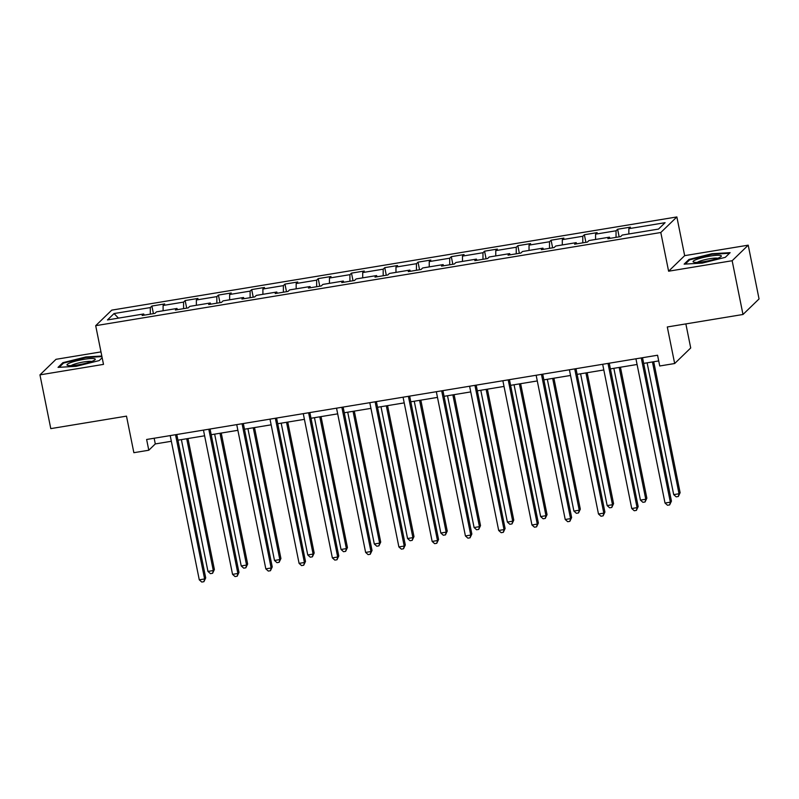 <?xml version="1.0" encoding="UTF-8"?>
<svg xmlns="http://www.w3.org/2000/svg" width="799" height="799" viewBox="0 0 799 799"><rect width="100%" height="100%" fill="white"/><g stroke="black" fill="none" stroke-linecap="round" stroke-linejoin="round"><path stroke-width="1.2" d="M100.984 351.9L56.01 359.31L39.95 374.871L50.786 428.624L126.492 416.139L133.862 452.693L148.794 450.227L155.296 443.924L171.346 441.278M676.863 216.948L111.75 310.132L95.69 325.682L660.803 232.509L676.863 216.948L684.663 255.65L668.603 271.211L732.154 260.734L748.214 245.173L684.663 255.65M748.214 245.173L759.05 298.936L742.99 314.486L667.295 326.971L674.666 363.525L690.716 347.964L685.862 323.905M732.154 260.734L742.99 314.486M144.299 315.136L143.71 313.967L142.132 315.495L154.926 313.388L156.504 311.85L176.978 308.474L175.4 310.012L188.194 307.905L189.772 306.367L210.247 302.991L208.659 304.529L221.463 302.422L223.041 300.883L243.515 297.508L241.927 299.046L254.721 296.928L256.309 295.4L276.784 292.025L275.196 293.553L287.99 291.445L289.578 289.917L310.052 286.541L308.464 288.069L321.258 285.962L322.846 284.424L343.31 281.048L341.732 282.586L354.526 280.479L356.104 278.941L376.579 275.565L375.001 277.103L387.795 274.996L389.373 273.458L409.847 270.082L408.259 271.62L421.063 269.503L422.641 267.975L443.115 264.599L441.527 266.127L454.321 264.02L455.909 262.491L476.384 259.116L474.796 260.644L487.59 258.536L489.178 256.998L509.652 253.623L508.064 255.161L520.858 253.053L522.446 251.515L542.911 248.139L541.332 249.678L554.126 247.57L555.714 246.032L576.179 242.656L574.601 244.194L587.395 242.077L588.973 240.549L609.447 237.173L607.869 238.701L620.663 236.594L622.241 235.056L658.496 229.083L665.088 222.691L628.843 228.674L630.421 227.136L617.627 229.243L619.155 236.844M143.71 313.967L107.465 319.94L114.057 313.548L150.312 307.575L151.89 306.037L153.428 313.637M617.627 229.243L616.049 230.781L595.575 234.157L597.153 232.619L584.359 234.736L582.781 236.264L562.306 239.64L563.894 238.112L551.09 240.219L549.512 241.747L529.038 245.123L530.626 243.595L517.832 245.702L516.244 247.241L495.77 250.616L497.358 249.078L484.564 251.186L482.976 252.724L462.501 256.099L464.089 254.561L451.295 256.669L449.707 258.207L429.243 261.583L430.821 260.045L418.027 262.162L416.449 263.69L395.974 267.066L397.552 265.538L384.758 267.645L383.18 269.173L362.706 272.549L364.294 271.021L351.49 273.128L349.912 274.666L329.438 278.042L331.026 276.504L318.232 278.611L316.644 280.149L296.169 283.525L297.757 281.987L284.963 284.094L283.375 285.633L262.901 289.008L264.489 287.47L251.695 289.588L250.107 291.116L229.643 294.491L231.221 292.963L218.427 295.071L216.839 296.609L196.374 299.975L197.952 298.446L185.158 300.554L183.58 302.092L163.106 305.468L164.684 303.93L151.89 306.037M674.666 363.525L659.734 365.982L657.567 355.235L146.626 439.48L148.794 450.227M177.568 309.652L176.978 308.474M163.106 305.468L163.106 310.771M183.58 302.092L183.58 308.664M210.836 304.169L210.247 302.991M196.374 299.975L196.374 305.278M216.839 296.609L216.839 303.181M244.104 298.686L243.515 297.508M229.643 294.491L229.633 299.795M250.107 291.116L250.107 297.697M277.373 293.203L276.784 292.025M262.901 289.008L262.901 294.312M283.375 285.633L283.375 292.204M310.641 287.71L310.052 286.541M296.169 283.525L296.169 288.829M316.644 280.149L316.644 286.721M343.9 282.227L343.31 281.048M329.438 278.042L329.438 283.345M349.912 274.666L349.912 281.238M377.168 276.744L376.579 275.565M362.706 272.549L362.706 277.852M383.18 269.173L383.18 275.755M410.436 271.261L409.847 270.082M395.974 267.066L395.974 272.369M416.449 263.69L416.439 270.272M443.705 265.777L443.115 264.599M429.243 261.583L429.243 266.886M449.707 258.207L449.707 264.779M476.973 260.284L476.384 259.116M462.501 256.099L462.501 261.403M482.976 252.724L482.976 259.295M510.241 254.801L509.652 253.623M495.77 250.616L495.77 255.91M516.244 247.241L516.244 253.812M543.5 249.318L542.911 248.139M529.038 245.123L529.038 250.427M549.512 241.747L549.512 248.329M576.768 243.835L576.179 242.656M562.306 239.64L562.306 244.943M582.781 236.264L582.781 242.846M610.036 238.342L609.447 237.173M595.575 234.157L595.575 239.46M616.049 230.781L616.039 237.353M628.843 228.674L628.843 233.977M668.603 271.211L660.803 232.509M39.95 374.871L103.5 364.384L95.69 325.682M177.937 440.189L204.614 435.795M211.196 434.706L237.882 430.311M244.464 429.223L271.151 424.828M277.732 423.74L304.419 419.335M311.001 418.257L337.677 413.852M344.269 412.763L370.946 408.369M377.537 407.28L404.214 402.886M410.806 401.797L437.482 397.393M444.064 396.314L470.751 391.909M477.333 390.831L504.019 386.426M510.601 385.338L537.278 380.943M543.869 379.855L570.546 375.46M577.138 374.371L603.814 369.967M610.406 368.888L637.083 364.484M643.664 363.395L658.716 360.918M114.057 313.548L118.452 318.132M150.312 307.575L150.312 314.147M154.157 438.242L155.296 443.924M584.359 234.736L585.897 242.327M551.09 240.219L552.628 247.81M517.832 245.702L519.36 253.293M484.564 251.186L486.092 258.786M451.295 256.669L452.823 264.269M418.027 262.162L419.555 269.752M384.758 267.645L386.297 275.236M351.49 273.128L353.028 280.729M318.232 278.611L319.76 286.212M284.963 284.094L286.491 291.695M251.695 289.588L253.223 297.178M218.427 295.071L219.955 302.661M185.158 300.554L186.696 308.154M711.969 253.722L688.968 259.455L684.134 264.139L702.291 263.091L725.292 257.348L730.126 252.664L711.969 253.722L712.079 254.282M101.813 356.034L85.863 356.953L62.871 362.686L58.037 367.37L76.195 366.322L99.196 360.589L102.152 357.722L99.196 360.589M689.138 260.314L688.968 259.455M63.041 363.555L62.871 362.686M85.982 357.523L85.863 356.953M641.267 357.922L670.351 502.162L665.018 503.04L635.934 358.801M642.526 357.712L671.44 501.113L670.351 502.162L669.642 504.908L667.505 505.258L665.018 503.04M671.44 501.113L669.642 504.908M647.12 362.826L673.697 494.631L679.03 493.752L680.119 492.703L653.712 361.747M680.119 492.703L678.321 496.499L679.03 493.752L652.453 361.947M678.321 496.499L676.184 496.848L673.697 494.631M696.618 259.445A14.422 2.177 -11.4 0 0 693.692 262.152A14.422 2.177 -11.4 0 0 704.229 261.593A14.422 2.177 -11.4 0 0 717.812 258.217A14.422 2.177 -11.4 0 0 720.968 256.649A14.422 2.177 -11.4 0 0 713.757 255.58A14.422 2.177 -11.4 0 0 696.618 259.445M717.732 258.247A10.916 1.648 -11.4 0 0 699.594 261.253A10.916 1.648 -11.4 0 0 697.297 262.372M685.262 264.07L689.617 259.855L711.899 254.292L729.497 253.273L725.292 257.348M78.302 364.803A14.422 2.177 -11.4 0 0 94.871 359.89A14.422 2.177 -11.4 0 0 83.935 359.34A14.422 2.177 -11.4 0 0 67.595 365.383A14.422 2.177 -11.4 0 0 78.302 364.803M91.635 361.488A10.916 1.648 -11.4 0 0 83.645 361.957A10.916 1.648 -11.4 0 0 71.201 365.602M59.166 367.31L63.521 363.086L85.803 357.533L101.922 356.594M607.999 363.405L637.083 507.645L631.749 508.524L602.666 364.284M609.257 363.195L638.171 506.596L637.083 507.645L636.374 510.391L634.236 510.741L631.749 508.524M638.171 506.596L636.374 510.391M574.731 368.888L603.814 513.128L598.481 514.007L569.397 369.767M575.989 368.679L604.903 512.079L603.814 513.128L603.105 515.874L600.978 516.224L598.481 514.007M604.903 512.079L603.105 515.874M613.852 368.319L640.428 500.114L645.762 499.235L646.85 498.186L620.443 367.23M646.85 498.186L645.053 501.982L645.762 499.235L619.185 367.44M645.053 501.982L642.915 502.331L640.428 500.114M580.593 373.802L607.16 505.597L612.493 504.718L613.582 503.67L587.175 372.714M613.582 503.67L611.784 507.465L612.493 504.718L585.917 372.923M611.784 507.465L609.657 507.814L607.16 505.597M541.462 374.371L570.546 518.611L565.223 519.5L536.139 375.25M542.721 374.172L571.635 517.562L570.546 518.611L569.837 521.357L567.709 521.707L565.223 519.5M571.635 517.562L569.837 521.357M508.204 379.865L537.288 524.104L531.954 524.983L502.871 380.743M509.452 379.655L538.366 523.045L537.288 524.104L536.568 526.841L534.441 527.2L531.954 524.983M538.366 523.045L536.568 526.841M474.936 385.348L504.019 529.587L498.686 530.466L469.602 386.227M476.184 385.138L505.098 528.539L504.019 529.587L503.31 532.334L501.173 532.683L498.686 530.466M505.098 528.539L503.31 532.334M547.325 379.285L573.902 511.09L579.225 510.211L580.314 509.153L553.907 378.197M580.314 509.153L578.516 512.948L579.225 510.211L552.658 378.406M578.516 512.948L576.389 513.308L573.902 511.09M514.057 384.768L540.633 516.573L545.967 515.695L547.045 514.646L520.638 383.69M547.045 514.646L545.248 518.441L545.967 515.695L519.39 383.89M545.248 518.441L543.12 518.791L540.633 516.573M480.788 390.262L507.365 522.057L512.698 521.178L513.777 520.129L487.38 389.173M513.777 520.129L511.989 523.924L512.698 521.178L486.122 389.383M511.989 523.924L509.852 524.274L507.365 522.057M447.52 395.745L474.097 527.54L479.43 526.661L480.519 525.612L454.112 394.656M480.519 525.612L478.721 529.407L479.43 526.661L452.853 394.866M478.721 529.407L476.584 529.757L474.097 527.54M414.252 401.228L440.828 533.033L446.162 532.154L447.25 531.095L420.843 400.139M447.25 531.095L445.452 534.891L446.162 532.154L419.585 400.349M445.452 534.891L443.315 535.24L440.828 533.033M380.993 406.711L407.56 538.516L412.893 537.637L413.982 536.588L387.575 405.622M413.982 536.588L412.184 540.374L412.893 537.637L386.317 405.832M412.184 540.374L410.057 540.733L407.56 538.516M347.725 412.194L374.302 543.999L379.625 543.12L380.714 542.072L354.307 411.115M380.714 542.072L378.916 545.867L379.625 543.12L353.048 411.315M378.916 545.867L376.788 546.216L374.302 543.999M314.456 417.687L341.033 549.482L346.367 548.603L347.445 547.555L321.038 416.599M347.445 547.555L345.647 551.35L346.367 548.603L319.79 416.808M345.647 551.35L343.52 551.7L341.033 549.482M281.188 423.17L307.765 554.965L313.098 554.087L314.177 553.038L287.77 422.082M314.177 553.038L312.389 556.833L313.098 554.087L286.521 422.291M312.389 556.833L310.252 557.183L307.765 554.965M247.92 428.654L274.496 560.459L279.83 559.58L280.918 558.521L254.511 427.565M280.918 558.521L279.121 562.316L279.83 559.58L253.253 427.775M279.121 562.316L276.983 562.676L274.496 560.459M214.651 434.137L241.228 565.942L246.561 565.063L247.65 564.014L221.243 433.048M247.65 564.014L245.852 567.809L246.561 565.063L219.985 433.258M245.852 567.809L243.715 568.159L241.228 565.942M181.393 439.62L207.96 571.425L213.293 570.546L214.382 569.497L187.975 438.541M214.382 569.497L212.584 573.292L213.293 570.546L186.716 438.741M212.584 573.292L210.457 573.642L207.96 571.425M441.667 390.831L470.751 535.07L465.418 535.949L436.334 391.71M442.926 390.621L471.839 534.022L470.751 535.07L470.042 537.817L467.904 538.166L465.418 535.949M471.839 534.022L470.042 537.817M408.399 396.314L437.482 540.553L432.149 541.432L403.066 397.193M409.657 396.114L438.571 539.505L437.482 540.553L436.773 543.3L434.636 543.65L432.149 541.432M438.571 539.505L436.773 543.3M375.131 401.797L404.214 546.047L398.881 546.925L369.797 402.676M376.389 401.597L405.303 544.988L404.214 546.047L403.505 548.783L401.378 549.133L398.881 546.925M405.303 544.988L403.505 548.783M341.862 407.29L370.946 551.53L365.622 552.409L336.539 408.169M343.121 407.081L372.034 550.481L370.946 551.53L370.237 554.266L368.109 554.626L365.622 552.409M372.034 550.481L370.237 554.266M308.604 412.773L337.687 557.013L332.354 557.892L303.27 413.652M309.852 412.564L338.766 555.964L337.687 557.013L336.968 559.759L334.841 560.109L332.354 557.892M338.766 555.964L336.968 559.759M275.335 418.257L304.419 562.496L299.086 563.375L270.002 419.135M276.584 418.047L305.498 561.447L304.419 562.496L303.71 565.243L301.573 565.592L299.086 563.375M305.498 561.447L303.71 565.243M242.067 423.74L271.151 567.979L265.817 568.858L236.734 424.619M243.325 423.54L272.239 566.93L271.151 567.979L270.442 570.726L268.304 571.075L265.817 568.858M272.239 566.93L270.442 570.726M208.799 429.233L237.882 573.472L232.549 574.351L203.465 430.112M210.057 429.023L238.971 572.414L237.882 573.472L237.173 576.209L235.036 576.568L232.549 574.351M238.971 572.414L237.173 576.209M175.53 434.716L204.614 578.955L199.281 579.834L170.197 435.595M176.789 434.506L205.703 577.907L204.614 578.955L203.905 581.702L201.777 582.052L199.281 579.834M205.703 577.907L203.905 581.702"/></g></svg>
